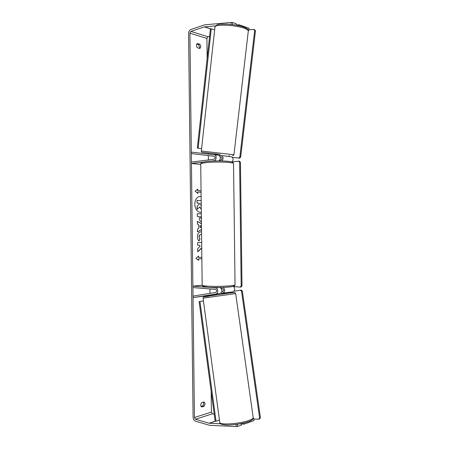 <?xml version="1.0" encoding="UTF-8"?>
<svg xmlns="http://www.w3.org/2000/svg" width="449" height="449" viewBox="0 0 449 449"><rect width="100%" height="100%" fill="white"/><g stroke="black" fill="none" stroke-linecap="round" stroke-linejoin="round"><path stroke-width="0.67" d="M202.875 162.117L191.442 163.498L191.426 162.055L214.055 159.26C215.363 158.267 215.419 157.268 214.218 156.263L191.325 153.575L191.482 152.127L218.568 155.247C220.728 156.622 220.874 158.503 219.017 160.899M214.375 154.765L214.409 154.765C216.912 154.95 216.592 160.619 214.072 160.759L211.249 161.101M219.735 160.153L220.953 160.001C222.261 159.025 222.317 158.037 221.116 157.043L220.206 156.937M222.064 160.938C223.591 158.497 223.338 156.701 221.306 155.562L231.358 156.723C233.39 157.846 233.637 159.608 232.111 162.01M191.442 163.498L200.731 164.401M221.273 155.556L219.836 155.393M219.129 293.584L220.218 293.41C222.519 291.614 222.485 289.65 220.122 287.512M216.064 293.91C218.59 293.668 218.158 287.938 215.615 287.904L192.885 286.131L192.902 287.584L215.632 289.409C216.974 290.357 217.047 291.356 215.857 292.411L193.003 296.093L193.193 297.541L220.218 293.41M221.379 288.544L222.524 288.634C223.866 289.571 223.939 290.559 222.749 291.597L221.817 291.749M221.576 293.68L232.997 291.872C235.124 290.509 235.265 288.668 233.418 286.35M192.885 286.131L202.173 285.177L202.869 286.333L207.786 287.265C214.65 287.837 227.677 287.461 231.998 286.658C235.248 285.76 234.232 286.322 235.04 284.767L235.04 284.649M223.305 287.411C225.23 289.751 225.112 291.637 222.957 293.079L221.525 293.309M193.193 297.541L216.687 294.449M221.621 294.028L221.553 293.551M201.118 196.477L199.985 196.393C196.741 197.016 194.995 199.625 194.748 204.233C195.214 209.318 197.251 212.051 200.871 212.433L200.787 212.433M201.118 196.527L199.906 196.398M204.188 406.238L205.114 403.803L204.138 401.939L201.64 402.68C200.394 404.498 200.411 405.935 201.691 406.996L204.188 406.238L202.847 405.879L203.773 403.449L203.436 402.147M196.707 44.12L198.548 44.659L199.524 47.055L199.244 48.301M200.849 46.651L199.923 48.498L197.42 47.779C196.146 45.989 196.129 44.563 197.369 43.508L199.872 44.249L200.849 46.651M201.663 242.482L197.627 242.612L197.655 245.266L199.429 245.205L200.209 246.142L197.7 248.651L197.734 251.838L201.73 248.101M201.511 229.534L197.498 231.97L197.465 229.147L198.677 228.44L198.632 224.736L197.408 224.068L197.375 221.329L201.438 223.72M209.616 36.145L207.887 36.695L206.91 38.412L207.152 58.55M208.291 153.081L208.302 154.063M208.319 155.573L208.37 159.962M209.924 288.948L209.975 293.36M211.153 391.332L211.406 412.098L212.433 413.793L214.229 414.287M215.492 25.896L204.362 26.878L190.887 31.402L189.91 33.181L194.428 417.491L195.455 419.243L209.116 423.239L220.498 423.755M198.621 258.938L201.859 258.747L198.458 258.933L198.638 260.375L195.932 258.377L198.587 256.065L198.604 257.502L201.842 257.316M201.045 190.769L197.644 190.589L197.796 189.147L195.141 191.156L197.846 193.44L197.829 192.009L201.062 192.178M197.813 190.578L201.045 190.752M201.416 221.789C200.041 221.391 199.334 220.032 199.289 217.714L199.272 216.407L197.319 216.384L197.285 213.73L201.32 213.791M201.573 234.67L200.95 234.563C199.833 234.675 199.238 235.444 199.154 236.876L200.007 239.008L199.019 241.029C198.048 240.249 197.515 238.851 197.42 236.831C197.554 233.817 198.711 232.155 200.894 231.841L201.539 231.903M231.011 24.437L231.235 22.45L204.761 24.824L190.864 29.482C189.461 30.162 188.698 31.542 188.586 33.619L193.087 417.104C193.255 419.198 194.052 420.561 195.483 421.19L209.565 425.298L236.253 426.55L235.961 424.44M201.034 406.429L202.847 405.879M243.897 422.997L244.054 424.142L241.18 424.019M236.118 424.417L237.403 424.294L237.695 426.415L241.332 425.113L241.119 423.598M237.695 426.415L236.253 426.55M244.054 424.142L254.039 420.567L253.752 418.513L253.028 418.765M237.403 424.294L237.689 424.193M253.135 418.49L253.752 418.513M238.941 25.705L239.048 24.768L249.06 28.27L248.825 30.313L248.258 30.352M248.179 30.089L248.825 30.313M231.235 22.45L232.672 22.54L236.314 23.814L236.163 25.155M232.672 22.54L232.436 24.6M239.048 24.768L236.18 25.015M199.872 44.249L198.548 44.659M199.143 204.329L197.089 206.192L199.143 204.329L199.126 203.167L197.049 203.1L197.016 200.445L201.163 200.58M197.049 203.1L197.184 200.434M199.126 203.167L197.218 203.088M199.305 204.317L199.294 203.156M197.251 206.186L197.122 209.262L197.089 206.192M201.264 208.965L199.653 207.028L197.291 209.251M201.264 209.015L199.524 207.152M198.424 256.211L198.604 257.502M198.458 258.933L198.469 260.252M197.678 193.3L197.829 192.009M197.644 190.589L197.627 189.27M200.131 227.671L199.94 225.55L200.131 227.671L201.478 226.913M197.375 221.43L201.444 223.821M201.511 229.433L197.498 231.875M201.472 226.296L200.102 225.544M201.354 216.429L200.754 216.424L200.765 217.67L201.388 219.123M201.388 219.179L200.596 217.675L200.754 216.424M197.285 213.741L201.32 213.803M197.734 251.665L201.584 247.927M197.655 245.261L199.429 245.205M200.838 231.841L201.539 231.948M200.843 234.563L200.782 234.563C199.67 234.675 199.07 235.444 198.986 236.876L200.007 239.008M199.844 239.008L198.907 240.917M200.776 203.223L201.197 203.234L200.776 203.206L200.793 204.952L201.231 206.248M214.931 154.826L215.049 153.839L219.948 154.405L219.769 156.022L219.864 155.146M217.468 154.871L214.959 154.579L217.439 155.118M219.567 160.899L219.561 160.394L219.567 160.899M221.116 287.489L221.121 288.196L221.11 287.489M229.074 156.46L229.186 155.483M248.881 29.802L253.853 29.421L254.673 29.707L255.464 30.919L240.675 157.043L239.626 158.171L232.442 157.341M255.464 30.919L254.65 30.633L239.856 156.948L240.675 157.043M238.806 158.076L239.856 156.948M254.65 30.633L253.853 29.421M232.206 161.921L238.7 161.169L239.519 161.253L240.451 162.375L241.994 285.839L241.091 287.006L240.271 287.096L233.749 286.614M240.451 162.375L239.626 162.291L241.175 285.929L241.994 285.839M240.271 287.096L241.175 285.929M239.626 162.291L238.7 161.169M230.752 292.232L230.837 292.827M253.825 419.024L258.832 419.198L259.645 418.906L260.414 417.649L259.601 417.935L241.534 291.278L242.353 291.182L241.276 290.099L234.103 291.205M260.414 417.649L242.353 291.182M259.601 417.935L258.832 419.198M240.456 290.194L241.534 291.278M204.362 26.878L210.418 28.854L197.307 148.08L201.579 148.608M210.418 28.854L211.277 28.781L198.132 148.17L201.579 148.597M198.132 148.17L197.307 148.08M211.277 28.781L214.65 29.881M209.116 423.239L215.161 421.213L199.132 301.582L203.453 301.004M215.161 421.213L216.025 421.246L199.951 301.459M216.025 421.246L219.449 420.096M214.072 160.759L215.688 160.927M215.615 287.904L218.977 287.534M222.957 293.079L232.997 291.872M253.185 417.519L253.219 417.761C253.129 418.552 251.726 419.439 249.01 420.421C239.614 423.963 218.736 425.265 219.752 422.341L203.071 298.147L235.669 293.584M230.18 292.905L208.488 295.936C202.774 296.862 202.808 296.985 208.6 296.295M189.91 33.181L206.91 38.412M194.428 417.491L211.406 412.098M209.301 423.267L215.402 421.218M195.455 419.243L212.433 413.793M190.887 31.402L207.887 36.695M204.542 26.839L210.654 28.831M244.06 28.175C234.647 24.689 213.904 24.066 214.948 27.209L201.315 151.004L233.94 154.77L248.314 30.925C248.213 30.061 246.798 29.146 244.06 28.175M219.948 154.428L206.77 152.868C201.051 152.222 201.085 152.239 206.877 152.918L215.043 153.867M248.28 31.183L248.314 30.925C248.774 29.707 247.191 28.394 243.56 26.985C238.868 25.447 233.334 24.499 226.947 24.128C220.998 24.353 217.198 23.331 214.97 26.979M233.536 163.689L233.536 163.548C233.738 162.083 214.847 161.477 205.519 162.69C202.218 163.099 200.619 163.559 200.731 164.065L202.173 285.07C202.072 285.491 203.683 285.833 207 286.097C216.367 286.894 235.276 285.968 235.04 284.767L233.536 163.548C232.38 161.786 233.772 162.212 228.025 161.281C220.728 160.714 213.471 160.798 206.254 161.528C199.148 162.897 201.826 162.532 200.725 163.936M206.394 161.528C216.57 160.181 236.427 161.264 231.791 162.841M232.823 285.474C239.283 286.67 218.736 288.202 207.904 287.265M214.409 154.765L218.568 155.247M221.306 155.562L231.358 156.723M203.071 298.13C203.156 297.182 203.52 296.705 204.172 296.699L230.191 292.905L234.883 292.58L235.669 293.567L253.219 417.761C253.242 419.349 251.676 420.646 248.516 421.662C242.286 423.676 235.428 424.805 227.924 425.046C222.036 424.793 219.325 423.963 219.78 422.554M216.659 294.23L216.721 294.712M201.315 151.01C201.225 151.695 201.607 152.155 202.454 152.385M232.576 155.859L233.94 154.765"/></g></svg>
